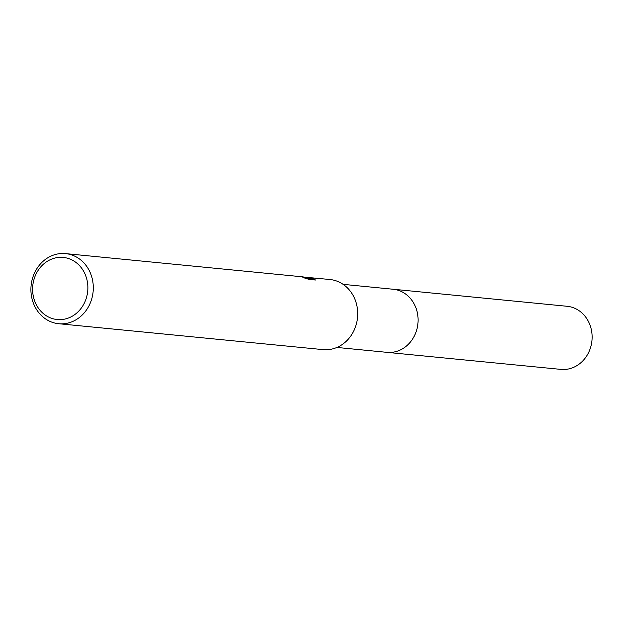 <?xml version="1.0" encoding="UTF-8"?>
<svg xmlns="http://www.w3.org/2000/svg" width="623" height="623" viewBox="0 0 623 623"><rect width="100%" height="100%" fill="white"/><g stroke="black" fill="none" stroke-linecap="round" stroke-linejoin="round"><path stroke-width="0.93" d="M392.412 289.173A31.711 28.051 95.6 0 1 393.121 289.236A31.703 28.043 95.6 0 1 393.938 289.337A31.703 28.043 95.6 0 1 417.877 323.991A31.703 28.043 95.6 0 1 386.93 352.345A31.711 28.051 95.6 0 1 386.229 352.275M392.622 289.197A31.703 28.043 95.6 0 1 393.946 289.329A31.703 28.043 95.6 0 1 417.854 324.279A31.703 28.043 95.6 0 1 386.439 352.291M303.603 276.947L307.248 277.726L303.603 276.947M66.459 253.709A35.223 31.158 95.6 0 1 93.061 292.218A35.223 31.158 95.6 0 1 58.671 323.719A35.223 31.158 95.6 0 1 57.752 323.61A35.223 31.158 95.6 0 1 31.15 285.1A35.223 31.158 95.6 0 1 65.54 253.608A35.223 31.158 95.6 0 1 66.459 253.709M305.519 277.235L329.933 279.509A35.223 31.158 95.6 0 1 330.852 279.618A35.223 31.158 95.6 0 1 357.454 318.127A35.223 31.158 95.6 0 1 323.064 349.62L58.671 323.719M308.237 277.391L311.033 277.819L308.86 278.341L314.085 278.855L315.456 280.023L309.008 279.384L303.572 277.694L305.909 277.913L300.792 276.659L65.54 253.608M64.091 257.525A31.197 27.599 95.6 0 1 87.602 292.094A31.197 27.599 95.6 0 1 56.382 319.435A31.197 27.599 95.6 0 1 32.871 284.867A31.197 27.599 95.6 0 1 64.091 257.525M305.909 277.913L305.854 278.38L307.123 278.738L307.248 277.726M301.696 276.76L302.591 276.838M314.085 278.855L313.961 279.875L308.992 279.384M308.844 278.465L307.178 278.294M308.743 279.306L308.86 278.341M386.938 352.353A31.711 28.051 95.6 0 0 417.838 324.466A31.711 28.051 95.6 0 0 393.121 289.236L567.14 306.29A31.703 28.043 95.6 0 1 591.85 341.513A31.703 28.043 95.6 0 1 560.957 369.392L336.918 347.439M393.113 289.243L343.102 284.345"/></g></svg>
